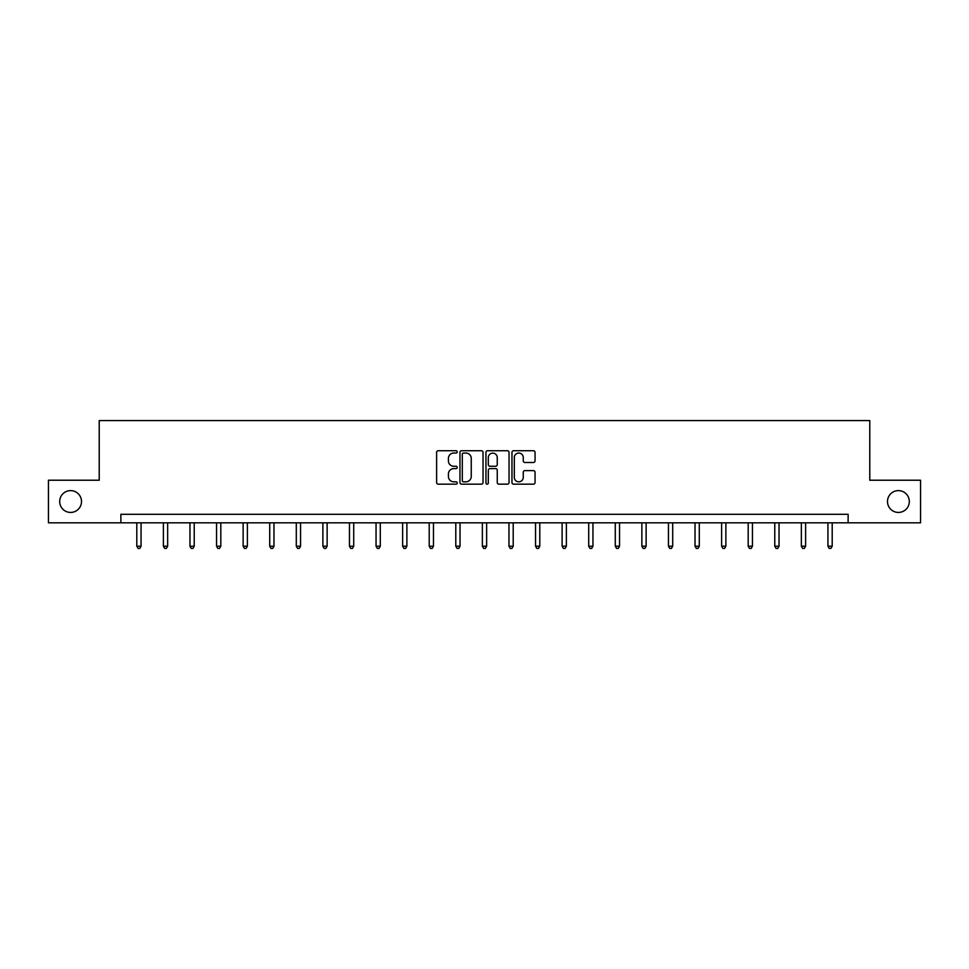 <?xml version="1.0" encoding="UTF-8"?>
<svg xmlns="http://www.w3.org/2000/svg" width="969" height="969" viewBox="0 0 969 969"><rect width="100%" height="100%" fill="white"/><g stroke="black" fill="none" stroke-linecap="round" stroke-linejoin="round"><path stroke-width="1.45" d="M457.235 451.893A1.175 1.175 0 0 0 456.072 450.718L438.291 450.718A1.672 1.672 0 0 0 436.619 452.39L436.619 482.501A1.672 1.672 0 0 0 438.291 484.173L456.072 484.173A1.175 1.175 0 0 0 457.235 482.998A1.175 1.175 0 0 0 456.072 481.823L453.771 481.823A5.354 5.354 0 0 1 448.417 476.469L448.417 473.962A5.354 5.354 0 0 1 453.771 468.608L456.072 468.608A1.175 1.175 0 0 0 457.235 467.446A1.175 1.175 0 0 0 456.072 466.271L453.771 466.271A5.354 5.354 0 0 1 448.417 460.917L448.417 458.41A5.354 5.354 0 0 1 453.771 453.056L456.072 453.056A1.175 1.175 0 0 0 457.235 451.893M887.495 501.518A10.901 10.901 0 0 0 898.396 512.431A10.901 10.901 0 0 0 909.31 501.518A10.901 10.901 0 0 0 898.396 490.617A10.901 10.901 0 0 0 887.495 501.518M59.69 501.518A10.901 10.901 0 0 0 70.604 512.431A10.901 10.901 0 0 0 81.505 501.518A10.901 10.901 0 0 0 70.604 490.617A10.901 10.901 0 0 0 59.69 501.518M533.386 462.504A1.672 1.672 0 0 0 535.058 460.832L535.058 452.39A1.672 1.672 0 0 0 533.386 450.718L513.643 450.718A1.672 1.672 0 0 0 511.971 452.39L511.971 482.501A1.672 1.672 0 0 0 513.643 484.173L533.386 484.173A1.672 1.672 0 0 0 535.058 482.501L535.058 472.291A1.672 1.672 0 0 0 533.386 470.619L524.932 470.619A1.672 1.672 0 0 0 523.26 472.291L523.26 477.354A4.47 4.47 0 0 1 518.79 481.823A4.47 4.47 0 0 1 514.309 477.354L514.309 457.538A4.47 4.47 0 0 1 518.79 453.056A4.47 4.47 0 0 1 523.26 457.538L523.26 460.832A1.672 1.672 0 0 0 524.932 462.504L533.386 462.504M120.871 522.824L48.45 522.824L48.45 480.224L99.226 480.224L99.226 420.582L869.774 420.582L869.774 480.224L920.55 480.224L920.55 522.824L848.129 522.824L848.129 514.297L120.871 514.297L120.871 522.824L848.129 522.824M483.034 452.39A1.672 1.672 0 0 0 481.363 450.718L461.632 450.718A1.672 1.672 0 0 0 459.96 452.39L459.96 482.501A1.672 1.672 0 0 0 461.632 484.173L481.363 484.173A1.672 1.672 0 0 0 483.034 482.501L483.034 452.39M487.637 450.718L507.368 450.718A1.672 1.672 0 0 1 509.04 452.39L509.04 482.501A1.672 1.672 0 0 1 507.368 484.173L498.926 484.173A1.672 1.672 0 0 1 497.254 482.501L497.254 470.292A1.672 1.672 0 0 0 495.583 468.608L489.975 468.608A1.672 1.672 0 0 0 488.303 470.292L488.303 482.998A1.175 1.175 0 0 1 487.128 484.173A1.175 1.175 0 0 1 485.966 482.998L485.966 452.39A1.672 1.672 0 0 1 487.637 450.718M463.473 453.056A1.175 1.175 0 0 0 462.298 454.231L462.298 480.66A1.175 1.175 0 0 0 463.473 481.823L465.895 481.823A5.354 5.354 0 0 0 471.249 476.469L471.249 458.41A5.354 5.354 0 0 0 465.895 453.056L463.473 453.056M497.254 457.622A4.47 4.47 0 0 0 492.785 453.141A4.47 4.47 0 0 0 488.303 457.622L488.303 464.599A1.672 1.672 0 0 0 489.975 466.271L495.583 466.271A1.672 1.672 0 0 0 497.254 464.599L497.254 457.622M136.799 522.824L136.799 546.201L141.062 546.201L141.062 522.824M141.062 546.201L139.778 548.418L138.082 548.418L136.799 546.201M163.386 522.824L163.386 546.201L167.649 546.201L167.649 522.824M167.649 546.201L166.365 548.418L164.657 548.418L163.386 546.201M189.96 522.824L189.96 546.201L194.224 546.201L194.224 522.824M194.224 546.201L192.952 548.418L191.244 548.418L189.96 546.201M216.547 522.824L216.547 546.201L220.811 546.201L220.811 522.824M220.811 546.201L219.527 548.418L217.831 548.418L216.547 546.201M243.134 522.824L243.134 546.201L247.386 546.201L247.386 522.824M247.386 546.201L246.114 548.418L244.406 548.418L243.134 546.201M269.709 522.824L269.709 546.201L273.973 546.201L273.973 522.824M273.973 546.201L272.689 548.418L270.993 548.418L269.709 546.201M296.296 522.824L296.296 546.201L300.56 546.201L300.56 522.824M300.56 546.201L299.276 548.418L297.568 548.418L296.296 546.201M322.883 522.824L322.883 546.201L327.134 546.201L327.134 522.824M327.134 546.201L325.863 548.418L324.155 548.418L322.883 546.201M349.458 522.824L349.458 546.201L353.721 546.201L353.721 522.824M353.721 546.201L352.437 548.418L350.742 548.418L349.458 546.201M376.045 522.824L376.045 546.201L380.296 546.201L380.296 522.824M380.296 546.201L379.024 548.418L377.316 548.418L376.045 546.201M402.619 522.824L402.619 546.201L406.883 546.201L406.883 522.824M406.883 546.201L405.611 548.418L403.903 548.418L402.619 546.201M429.206 522.824L429.206 546.201L433.47 546.201L433.47 522.824M433.47 546.201L432.186 548.418L430.478 548.418L429.206 546.201M455.793 522.824L455.793 546.201L460.045 546.201L460.045 522.824M460.045 546.201L458.773 548.418L457.065 548.418L455.793 546.201M482.368 522.824L482.368 546.201L486.632 546.201L486.632 522.824M486.632 546.201L485.348 548.418L483.652 548.418L482.368 546.201M508.955 522.824L508.955 546.201L513.207 546.201L513.207 522.824M513.207 546.201L511.935 548.418L510.227 548.418L508.955 546.201M535.53 522.824L535.53 546.201L539.794 546.201L539.794 522.824M539.794 546.201L538.522 548.418L536.814 548.418L535.53 546.201M562.117 522.824L562.117 546.201L566.38 546.201L566.38 522.824M566.38 546.201L565.097 548.418L563.389 548.418L562.117 546.201M588.704 522.824L588.704 546.201L592.955 546.201L592.955 522.824M592.955 546.201L591.684 548.418L589.976 548.418L588.704 546.201M615.279 522.824L615.279 546.201L619.542 546.201L619.542 522.824M619.542 546.201L618.258 548.418L616.563 548.418L615.279 546.201M641.866 522.824L641.866 546.201L646.117 546.201L646.117 522.824M646.117 546.201L644.845 548.418L643.137 548.418L641.866 546.201M668.44 522.824L668.44 546.201L672.704 546.201L672.704 522.824M672.704 546.201L671.432 548.418L669.724 548.418L668.44 546.201M695.027 522.824L695.027 546.201L699.291 546.201L699.291 522.824M699.291 546.201L698.007 548.418L696.311 548.418L695.027 546.201M721.614 522.824L721.614 546.201L725.866 546.201L725.866 522.824M725.866 546.201L724.594 548.418L722.886 548.418L721.614 546.201M748.189 522.824L748.189 546.201L752.453 546.201L752.453 522.824M752.453 546.201L751.169 548.418L749.473 548.418L748.189 546.201M774.776 522.824L774.776 546.201L779.04 546.201L779.04 522.824M779.04 546.201L777.756 548.418L776.048 548.418L774.776 546.201M801.351 522.824L801.351 546.201L805.614 546.201L805.614 522.824M805.614 546.201L804.343 548.418L802.635 548.418L801.351 546.201M827.938 522.824L827.938 546.201L832.201 546.201L832.201 522.824M832.201 546.201L830.917 548.418L829.222 548.418L827.938 546.201"/></g></svg>
